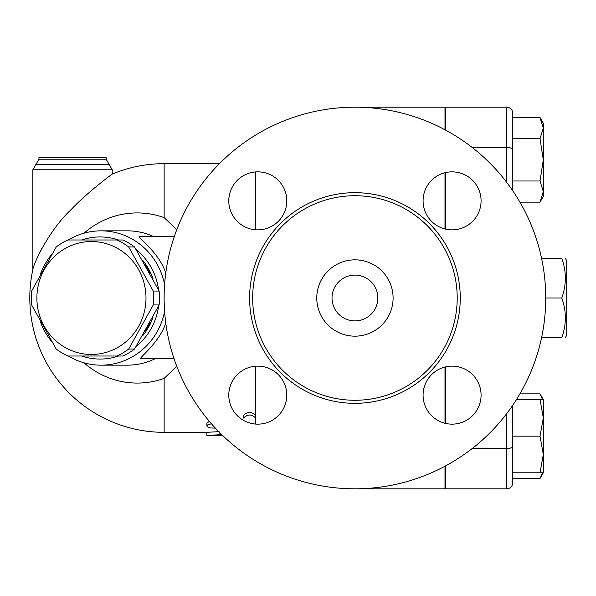 <?xml version="1.0" encoding="UTF-8"?>
<svg xmlns="http://www.w3.org/2000/svg" width="596" height="596" viewBox="0 0 596 596"><rect width="100%" height="100%" fill="white"/><g stroke="black" fill="none" stroke-linecap="round" stroke-linejoin="round"><path stroke-width="0.89" d="M541.57 337.686L561.775 337.686C566.55 337.686 566.55 337.686 561.775 337.686C566.55 337.686 566.55 337.686 561.775 337.686C566.55 324.462 566.55 311.231 561.775 298C566.55 284.769 566.55 271.538 561.775 258.314C566.55 258.314 566.55 258.314 561.775 258.314C566.55 258.314 566.55 258.314 561.775 258.314L541.57 258.314M565.321 258.314L566.2 259.841L566.2 336.159L565.321 337.686M545.742 298A190.809 190.809 0 0 1 259.536 463.248A190.809 190.809 0 0 1 259.536 132.752A190.809 190.809 0 0 1 545.742 298L561.775 298M457.214 298A102.274 102.274 0 0 1 303.804 386.573A102.274 102.274 0 0 1 303.804 209.427A102.274 102.274 0 0 1 457.214 298M423.078 200.859A29.003 29.003 0 0 1 452.081 171.857A29.003 29.003 0 0 1 481.084 200.859A29.003 29.003 0 0 1 452.081 229.862A29.003 29.003 0 0 1 423.078 200.859M452.081 366.138A29.003 29.003 0 0 1 481.084 395.141A29.003 29.003 0 0 1 452.081 424.143A29.003 29.003 0 0 1 423.078 395.141A29.003 29.003 0 0 1 452.081 366.138M286.795 395.141A29.003 29.003 0 0 1 257.792 424.143A29.003 29.003 0 0 1 228.79 395.141A29.003 29.003 0 0 1 257.792 366.138A29.003 29.003 0 0 1 286.795 395.141M257.792 229.862A29.003 29.003 0 0 1 228.79 200.859A29.003 29.003 0 0 1 257.792 171.857A29.003 29.003 0 0 1 286.795 200.859A29.003 29.003 0 0 1 257.792 229.862M445.607 172.587L445.607 229.125M445.607 366.875L445.607 423.413M445.607 465.886L445.607 488.809L506.667 488.809A6.109 6.109 0 0 0 512.776 482.7L512.776 405.213M512.776 190.787L512.776 113.3A6.109 6.109 0 0 0 506.667 107.191L445.607 107.191L445.607 130.114M377.834 298A22.894 22.894 0 0 1 343.49 317.832A22.894 22.894 0 0 1 343.49 278.168A22.894 22.894 0 0 1 377.834 298M393.099 298A38.159 38.159 0 0 1 335.853 331.048A38.159 38.159 0 0 1 335.853 264.952A38.159 38.159 0 0 1 393.099 298M243.503 418.094L243.503 415.419L243.503 418.094C247.578 414.041 251.646 414.041 255.714 418.094L255.714 424.069M215.432 428.174L209.926 427.906L207.192 426.758L206.924 425.745L207.691 424.881L211.416 423.734M243.503 415.419C247.578 411.463 251.646 411.463 255.714 415.419L255.714 418.094M206.872 426.043L206.872 423.197L209.352 421.335M221.779 434.663L206.872 435.371L219.47 435.385M219.082 435.371L222.509 435.371M176.788 366.346L164.131 378.385L164.131 432.331L206.872 432.331L219.082 431.623M206.872 433.128L206.872 435.371M255.714 366.212L255.714 415.419M219.425 163.669L164.131 163.669L164.131 217.615L176.788 229.654M255.714 171.931L255.714 229.788M145.99 298A56.478 54.556 -90 0 0 64.159 249.091A56.478 54.556 -90 0 0 64.159 346.909A56.478 54.556 -90 0 0 145.99 298M153.284 291.049A63.347 61.187 90 0 1 153.649 298A63.347 61.187 90 0 1 153.284 304.951L128.684 349.055A63.347 61.187 90 0 1 117.054 356.006L67.87 356.006A63.347 61.187 90 0 1 56.233 349.055L31.64 304.951A63.347 61.187 90 0 1 31.64 291.049L56.233 246.945A63.347 61.187 90 0 1 67.87 239.994L117.054 239.994A63.347 61.187 90 0 1 128.684 246.945L153.284 291.049L159.132 291.049L134.532 246.945A63.347 61.187 -90 0 0 122.903 239.994L117.054 239.994M117.054 356.006L122.903 356.006A63.347 61.187 -90 0 0 134.532 349.055L159.132 304.951A63.347 61.187 -90 0 0 159.497 298A63.347 61.187 -90 0 0 159.132 291.049M145.148 264.602A58.006 56.031 90 0 1 150.192 273.661M150.192 322.339A58.006 56.031 90 0 1 145.148 331.398M134.532 246.945L128.684 246.945M159.132 304.951L153.284 304.951M134.532 349.055L128.684 349.055M142.519 260.072A58.006 56.031 90 0 1 153.112 279.137M153.112 316.863A58.006 56.031 90 0 1 142.519 335.928M445.607 184.261L444.996 184.261M512.776 482.7L512.776 478.461L540.028 478.461L542.554 472.792M542.554 399.521L540.028 393.859L519.921 393.859M543.306 417.841L540.028 399.521L543.306 399.521L543.306 454.48L540.028 436.16L543.306 417.841M543.306 472.792L540.028 472.792L543.306 454.48L543.306 472.792L540.028 478.461M540.028 117.539L543.306 123.208L543.306 128.11L540.028 117.539L512.776 117.539L512.776 138.689L540.028 138.689L543.306 128.11L543.306 159.84L540.028 138.689M540.028 202.141L543.306 191.569L543.306 196.479L540.028 202.141L519.921 202.141M540.028 180.99L543.306 159.84L543.306 191.569L540.028 180.99L512.776 180.99L512.776 138.689M540.028 436.16L512.776 436.16L512.776 472.792L540.028 472.792M516.494 399.521L540.028 399.521M444.996 423.272L444.996 367.017M444.996 228.983L444.996 172.728M360.96 488.713A9.156 8.977 90 0 0 362.249 488.809L444.996 488.809L444.996 466.214M444.996 129.786L444.996 107.191L362.249 107.191A9.156 8.977 90 0 0 360.96 107.287M32.855 169.778L112.227 169.778L109.18 164.489L35.909 164.489L32.855 169.778L32.855 269.526A134.331 134.331 0 0 0 164.131 432.331M40.386 251.192L41.862 248.398M70.462 210.246L72.936 207.706M112.227 169.778L112.227 174.099C112.011 174.188 87.299 192.337 70.79 209.911C50.399 228.842 33.957 261.935 32.855 269.526M109.18 164.489L106.125 159.199L106.125 157.567L38.956 157.567L38.956 159.199L35.909 164.489M83.976 362.8A85.072 82.174 -90 0 0 164.131 378.385M164.131 217.615A85.072 82.174 -90 0 0 83.976 233.2M166.023 322.145C160.339 341.754 138.734 358.114 140.552 358.777L174.069 358.777M367.151 488.415L367.151 488.809A9.156 9.156 0 0 1 364.968 488.541A9.156 9.156 0 0 0 367.151 488.809L362.249 488.809C359.589 488.809 359.589 488.809 362.249 488.809M364.968 107.459A9.156 9.156 0 0 1 367.151 107.191A9.156 9.156 0 0 0 364.968 107.459M362.249 107.191C359.589 107.191 359.589 107.191 362.249 107.191M174.256 236.664L139.285 236.664C137.84 237.379 159.951 253.613 165.8 273.296M40.565 322.317A67.162 64.875 -90 0 0 51.494 341.359M68.331 356.006A67.162 64.875 -90 0 0 101.037 365.162A67.162 64.875 -90 0 0 164.6 311.44M164.6 284.56A67.162 64.875 -90 0 0 101.037 230.838A67.162 64.875 -90 0 0 68.331 239.994M51.494 254.641A67.162 64.875 -90 0 0 40.565 273.683M81.712 239.994A61.06 58.982 90 0 1 118.544 239.994M136.298 249.769A61.06 58.982 90 0 1 158.588 289.947M158.588 306.053A61.06 58.982 90 0 1 136.298 346.231M118.544 356.006A61.06 58.982 90 0 1 81.712 356.006M460.261 298A105.328 105.328 0 0 0 302.276 206.782A105.328 105.328 0 0 0 302.276 389.218A105.328 105.328 0 0 0 460.261 298M472.293 448.445L506.667 448.445A6.109 1.773 0 0 0 512.776 446.68M472.293 147.555L506.667 147.555L506.667 182.302M506.667 413.698L506.667 488.809M219.082 431.981L219.082 434.663M512.776 149.32A6.109 1.773 0 0 0 506.667 147.555L506.667 107.191A6.109 6.109 0 0 1 512.776 113.3M106.125 159.199L38.956 159.199M155.049 358.777A67.162 64.875 90 0 1 127.425 365.162L101.037 365.162M101.037 230.838L127.44 230.838A67.162 64.875 90 0 1 153.865 236.664M367.151 107.585L367.151 107.191M100.128 239.994L99.338 239.994M100.128 356.006L99.338 356.006M445.607 411.739L444.996 411.739M543.306 399.521L540.028 393.859M164.131 163.669A134.331 134.331 0 0 0 112.227 174.099M359.299 488.757L360.245 488.809M359.299 107.243L360.252 107.191"/></g></svg>
